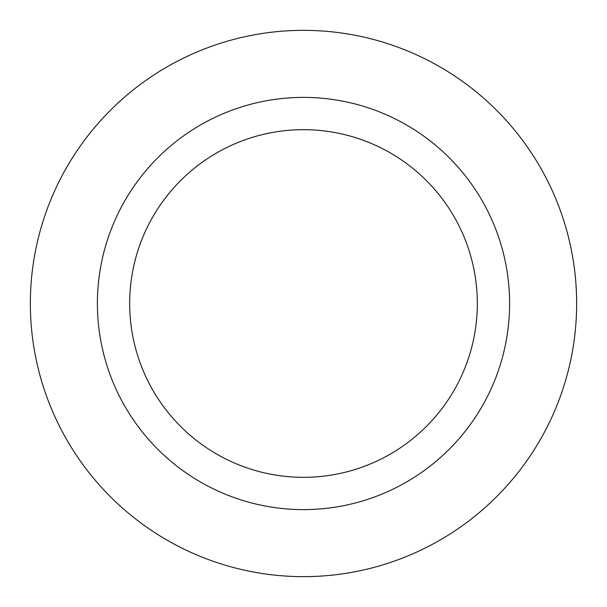 <?xml version="1.0" encoding="UTF-8"?>
<svg xmlns="http://www.w3.org/2000/svg" width="607" height="607" viewBox="0 0 607 607"><rect width="100%" height="100%" fill="white"/><g stroke="black" fill="none" stroke-linecap="round" stroke-linejoin="round"><path stroke-width="0.91" d="M129.678 303.5A173.822 173.822 0 0 0 303.5 477.322A173.822 173.822 0 0 0 477.322 303.5A173.822 173.822 0 0 0 303.5 129.678A173.822 173.822 0 0 0 129.678 303.5M97.393 303.5A206.107 206.107 0 0 0 303.5 509.607A206.107 206.107 0 0 0 509.607 303.5A206.107 206.107 0 0 0 303.5 97.393A206.107 206.107 0 0 0 97.393 303.5M576.65 303.5A273.15 273.15 0 0 0 303.5 30.35A273.15 273.15 0 0 0 30.35 303.5A273.15 273.15 0 0 0 303.5 576.65A273.15 273.15 0 0 0 576.65 303.5"/></g></svg>
